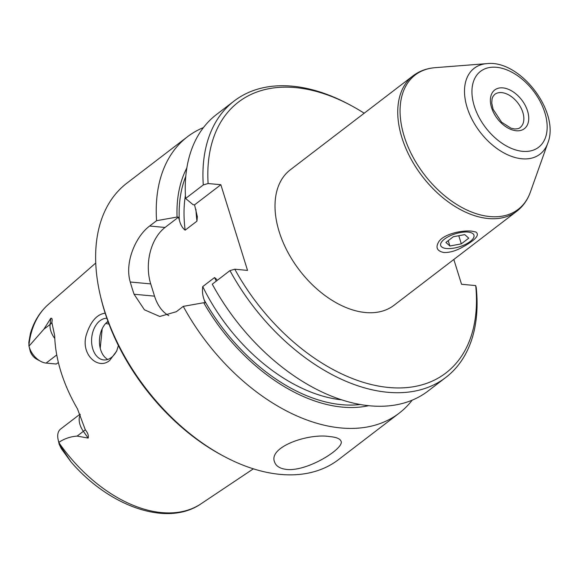 <?xml version="1.0" encoding="UTF-8"?>
<svg xmlns="http://www.w3.org/2000/svg" width="577" height="577" viewBox="0 0 577 577"><rect width="100%" height="100%" fill="white"/><g stroke="black" fill="none" stroke-linecap="round" stroke-linejoin="round"><path stroke-width="0.87" d="M464.752 234.615L453.327 236.743L445.891 242.441L449.887 246.004L461.311 243.869L468.748 238.171L464.752 234.615M458.78 235.726L461.311 243.869M448.221 240.659L449.887 246.004M446.591 248.528A17.411 6.801 -17.3 0 1 443.129 247.749A17.411 6.801 -17.3 0 1 455.296 233.815A17.411 6.801 -17.3 0 1 473.227 238.38A17.411 6.801 -17.3 0 1 446.591 248.528M234.796 269.214A170.604 107.502 -127.4 0 0 391.509 387.708A170.604 107.502 -127.4 0 0 475.708 285.586L476.213 287.476A174.088 109.695 -127.4 0 1 445.862 377.408L428.163 390.961A174.088 109.695 -127.4 0 1 212.271 284.165L229.963 270.613L234.796 269.214L247.533 270.397L220.847 184.719L194.557 204.857L197.334 216.642L196.966 221.128L185.159 230.165C182.397 228.038 180.442 224.612 179.303 219.895L178.459 217.183L177.045 217.053A155.963 98.278 -127.4 0 1 186.825 167.979M168.729 315.605A41.782 28.035 95.3 0 1 154.535 296.145L150.727 283.906A41.782 28.035 95.3 0 1 165.044 227.461L178.459 217.183M368.862 405.645A155.963 98.278 -127.4 0 1 203.731 302.73L205.145 302.86L204.301 300.155C202.628 295.828 202.109 291.306 202.736 286.589L214.543 277.551L216.793 279.477M445.862 377.408A174.088 109.695 -127.4 0 1 229.963 270.613M100.239 348.241L102.179 328.767M471.748 231.153L475.938 232.033C480.035 235.113 475.181 240.357 461.376 247.764C455.087 251.11 449.245 252.697 443.843 252.524C437.207 251.103 435.426 247.67 438.491 242.217C442.696 234.536 460.85 230.007 471.748 231.153M413.017 75.832L290.281 169.833A85.302 53.755 52.6 0 0 287.44 251.464A85.302 53.755 52.6 0 0 365.501 312.525A85.302 53.755 52.6 0 0 394.019 305.276L516.754 211.276A85.302 53.755 -127.4 0 1 488.236 218.517A85.302 53.755 -127.4 0 1 410.175 157.456A85.302 53.755 -127.4 0 1 413.017 75.832C419.335 71.058 426.691 68.338 435.08 67.682A84.653 53.344 -127.4 0 0 405.97 141.56A84.653 53.344 -127.4 0 0 489.873 216.555A84.653 53.344 -127.4 0 0 530.371 192.098C527.551 200.024 523.007 206.415 516.754 211.276M28.973 346.027L30.285 351.436A9.607 6.058 52.6 0 0 36.805 359.255L40.743 361.361A16.574 10.444 52.6 0 1 29.001 346.135L28.879 345.551A125.671 79.193 -127.4 0 1 48.403 304.375C39.9 311.897 33.899 321.584 30.415 333.448L28.85 342.19L29.001 346.135L43.859 329.229L50.841 318.215C52.125 317.977 52.464 319.362 51.851 322.377L54.7 335.764A127.957 80.629 52.6 0 0 77.462 408.841L85.302 429.786C87.812 432.858 88.771 435.621 88.173 438.08L77.138 436.089C70.437 436.601 64.372 438.664 58.948 442.285A16.574 10.444 -127.4 0 1 58.133 439.624A16.574 10.444 -127.4 0 1 60.672 428.999L80.037 414.163M58.133 439.624L59.135 443.973A9.607 6.058 -127.4 0 0 59.272 444.506L61.335 448.675L70.978 461.874L61.789 447.947L58.948 442.285M105.165 313.188C96.986 314.27 90.762 321.324 86.478 334.343C80.073 354.264 98.198 370.513 109.717 360.394L116.655 351.119L118.4 345.558M40.743 361.361A16.574 10.444 52.6 0 0 46.117 363.084L56.286 364.029L58.371 362.507M106.868 318.273A20.887 14.021 -84.7 0 0 91.671 338.367A20.887 14.021 -84.7 0 0 103.752 359.918A20.887 14.021 -84.7 0 0 111.39 357.473A20.887 14.021 -84.7 0 0 117.059 350.095M203.277 184.936L185.585 198.488A174.088 109.695 -127.4 0 1 216.454 114.549L234.154 100.997A174.088 109.695 -127.4 0 0 203.277 184.936L208.109 183.536A170.604 107.502 -127.4 0 1 350.794 105.367A170.604 107.502 -127.4 0 1 364.195 113.222M234.154 100.997A174.088 109.695 -127.4 0 1 348.825 104.314L350.794 105.367M185.585 198.488L193.144 204.727L194.557 204.857M286.783 469.462C307.952 471.64 344.858 447.99 341.043 441.232C340.156 438.744 336.377 437.193 329.712 436.587C308.125 433.031 268.197 447.067 274.558 461.939C275.986 466.18 280.061 468.69 286.783 469.462M412.187 400.135A174.088 109.695 -127.4 0 1 399.169 413.168A174.088 109.695 -127.4 0 1 340.971 427.961A174.088 109.695 -127.4 0 1 183.27 306.373L203.731 302.73M177.045 217.053L156.583 220.695A174.088 109.695 -127.4 0 1 187.46 136.756A174.088 109.695 -127.4 0 1 203.436 127.582M399.169 413.168L338.548 459.602A174.088 109.695 -127.4 0 1 280.343 474.395A174.088 109.695 -127.4 0 1 223.876 456.284A174.088 109.695 -127.4 0 1 100.16 294.768A174.088 109.695 -127.4 0 1 126.839 183.19L187.46 136.756M183.27 306.373L176.31 311.71L159.764 316.477L144.416 309.791L134.08 294.248A174.088 109.695 -127.4 0 1 130.265 282.009L150.727 283.906M156.583 220.695L149.623 226.033C135.739 236.274 124.365 262.499 130.265 282.009M223.876 456.284L221.907 455.231A170.604 107.502 -127.4 0 1 100.665 296.939L100.16 294.768M208.109 183.536L220.847 184.719M475.708 285.586L461.55 284.273L453.825 259.47M107.748 359.442A20.887 14.021 95.3 0 1 100.073 347.52A20.887 14.021 95.3 0 1 101.711 329.82A20.887 14.021 95.3 0 1 107.971 321.36M360.423 404.47A153.194 96.532 -127.4 0 1 204.301 300.155M342.01 399.875A149.717 94.34 -127.4 0 1 202.736 286.589M216.303 281.078A149.717 94.34 -127.4 0 1 214.543 277.551M486.88 63.629C520.101 59.546 560.375 112.126 547.782 143.139A54.101 34.093 -127.4 0 1 521.896 158.776A54.101 34.093 -127.4 0 1 468.272 110.849A54.101 34.093 -127.4 0 1 486.88 63.629L435.08 67.682M522.647 151.333A47.79 30.112 -127.4 0 1 472.469 85.504A47.79 30.112 -127.4 0 1 533.581 91.159A47.79 30.112 -127.4 0 1 522.647 151.333M516.235 130.748A24.371 15.355 -127.4 0 1 490.645 97.181A24.371 15.355 -127.4 0 1 521.817 100.066A24.371 15.355 -127.4 0 1 516.235 130.748M494.72 94.39A20.887 13.163 -127.4 0 1 517.872 102.973A20.887 13.163 -127.4 0 1 520.122 127.56C519.228 128.527 517.331 128.981 514.41 128.931L510.919 128.152L501.55 122.165L493.068 109.233L491.748 103.103L492.058 98.833L492.946 96.482L494.72 94.39M253.361 468.827L201.113 503.757A125.671 79.193 -127.4 0 1 59.308 443.259M61.789 447.947L61.335 448.675M85.302 429.786A10.444 0.454 -35.4 0 1 83.369 431.322L88.173 438.08M80.268 414.762A16.574 10.444 52.6 0 0 83.369 431.322L77.138 436.089M51.851 322.377A10.444 6.816 6.9 0 1 50.084 324.462A16.574 10.444 52.6 0 0 54.801 338.49M50.841 318.215L50.084 324.462L43.859 329.229M56.748 354.942L46.117 363.084M106.997 322.146A90.524 57.044 -127.4 0 1 108.339 322.355M149.623 226.033L165.044 227.461M134.08 294.248L154.535 296.145M179.303 219.895A153.194 96.532 -127.4 0 1 185.765 176.432M196.966 221.128A149.717 94.34 -127.4 0 1 195.949 209.458M185.159 230.165A149.717 94.34 -127.4 0 1 185.405 195.408M547.782 143.139L530.371 192.098M48.403 304.375L95.739 263.025M201.113 503.757C167.489 527.176 109.753 506.967 70.985 461.881M105.706 323.423L108.995 324.108"/></g></svg>
